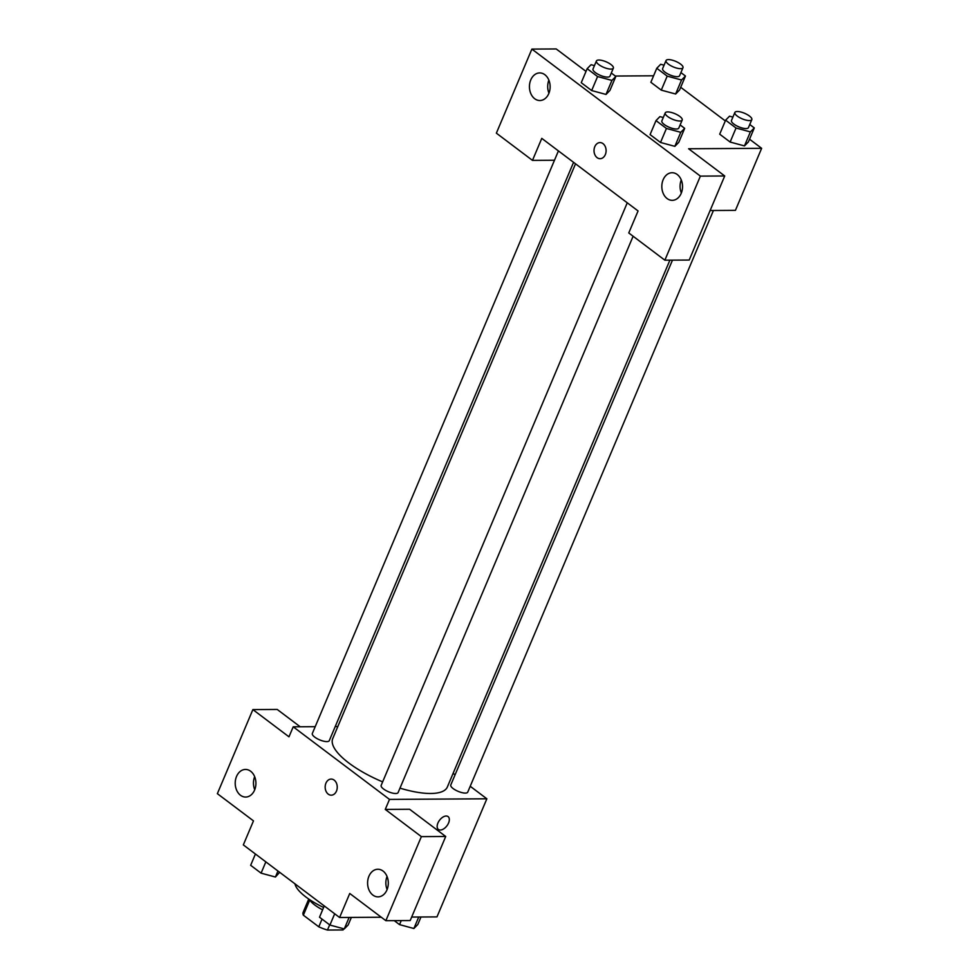 <?xml version="1.0" encoding="UTF-8"?>
<svg xmlns="http://www.w3.org/2000/svg" width="979" height="979" viewBox="0 0 979 979"><rect width="100%" height="100%" fill="white"/><g stroke="black" fill="none" stroke-linecap="round" stroke-linejoin="round"><path stroke-width="1.47" d="M343.592 928.753L343.078 929.952A21.868 7.183 22.9 0 0 343.384 929.438L343.666 928.765M343.078 929.952L327.463 930.05A21.868 7.183 22.9 0 1 318.787 926.819L303.355 915.181A21.868 7.183 22.9 0 1 303.098 912.416L308.752 899.052M309.743 900.044L303.355 915.181M322.042 919.11L318.787 926.819M322.617 909.821A23.006 7.563 -157.1 0 1 314.785 905.012A23.006 7.563 -157.1 0 1 309.401 899.493M329.666 924.861L327.463 930.05M294.985 883.853A41.412 13.608 22.9 0 0 323.621 907.46M381.272 917.237L339.603 917.494L243.33 844.901L253.475 820.879L217.362 793.663L252.876 709.591L288.976 736.82L293.21 726.81L315.201 726.675M470.214 786.259L486.857 798.803L436.977 916.895L411.669 917.054M438.396 829.458A8.052 4.626 127 0 0 448.566 822.996A8.052 4.626 -53 0 1 438.396 829.458A8.052 4.626 -53 0 1 439.547 820.243A8.052 4.626 -53 0 1 448.088 816.596A8.052 4.626 -53 0 1 448.566 822.996A8.052 4.626 127 0 0 448.088 816.596M339.603 917.494L349.748 893.472L385.861 920.688L410.201 920.541L445.714 836.482L409.601 809.254L385.261 809.413L389.495 799.402L293.21 726.81M486.857 798.803L389.495 799.402M387.035 876.499A13.804 10.353 -90.3 0 0 387.121 889.519M368.924 876.254A13.804 10.353 -90.3 0 0 378.029 896.862A13.804 10.353 -90.3 0 0 388.308 882.997A13.804 10.353 -90.3 0 0 377.87 869.254A13.804 10.353 -90.3 0 0 368.924 876.254M445.714 836.482L421.362 836.629L385.261 809.413M385.861 920.688L421.362 836.629M453.106 773.361L455.064 774.842M335.234 726.553L337.828 726.54M252.876 709.591L277.216 709.445L300.186 726.773M254.65 776.677A13.804 10.353 -90.3 0 0 254.736 789.71M236.539 776.445A13.804 10.353 -90.3 0 0 245.643 797.053A13.804 10.353 -90.3 0 0 255.923 783.188A13.804 10.353 -90.3 0 0 245.484 769.445A13.804 10.353 -90.3 0 0 236.539 776.445M334.157 780.116A8.052 6.045 89.7 0 1 337.057 789.16A8.052 6.045 89.7 0 1 331.257 795.181A8.052 6.045 89.7 0 1 325.163 787.165A8.052 6.045 89.7 0 1 331.159 779.076A8.052 6.045 89.7 0 1 334.157 780.116M331.159 779.076A8.052 6.045 -90.3 0 0 325.163 787.165A8.052 6.045 -90.3 0 0 331.257 795.181M627.258 202.812L381.161 785.391A9.203 3.023 22.9 0 0 385.812 790.457A9.203 3.023 22.9 0 0 395.663 793.504A9.203 3.023 22.9 0 0 398.123 792.549L633.107 236.257M558.422 150.913L312.325 733.491A9.203 3.023 22.9 0 0 316.963 738.558A9.203 3.023 22.9 0 0 326.815 741.605A9.203 3.023 22.9 0 0 329.274 740.65L573.572 162.33M672.475 260.145L450.781 784.962A9.203 3.023 22.9 0 0 455.431 790.041A9.203 3.023 22.9 0 0 465.282 793.088A9.203 3.023 22.9 0 0 467.742 792.133L713.434 210.497M399.983 788.144A62.203 20.449 22.9 0 0 430.711 793.479A62.203 20.449 22.9 0 0 447.342 787.018L669.893 260.157M575.53 163.811L332.725 738.607A62.203 20.449 22.9 0 0 382.654 781.878M541.779 138.369L638.063 210.95L628.763 232.965L664.863 260.194L700.377 176.122L531.878 49.097L496.365 133.156L532.478 160.385L541.779 138.369M749.535 139.189L761.638 148.319L735.425 210.363L710.13 210.522M600.017 142.591A8.052 6.045 -90.3 0 0 594.804 146.666A8.052 6.045 89.7 0 1 600.017 142.591A8.052 6.045 89.7 0 1 606.099 150.607A8.052 6.045 89.7 0 1 600.115 158.696A8.052 6.045 89.7 0 1 594.804 146.666A8.052 6.045 -90.3 0 0 600.115 158.696M663.15 179.732A13.804 10.353 89.7 0 1 672.096 172.732A13.804 10.353 89.7 0 1 682.534 186.475A13.804 10.353 89.7 0 1 672.255 200.34A13.804 10.353 89.7 0 1 663.15 179.732M530.765 79.923A13.804 10.353 89.7 0 1 539.71 72.923A13.804 10.353 89.7 0 1 550.137 86.666A13.804 10.353 89.7 0 1 539.87 100.531A13.804 10.353 89.7 0 1 530.765 79.923M681.262 179.965A13.804 10.353 -90.3 0 0 681.347 192.998M548.876 80.156A13.804 10.353 -90.3 0 0 548.962 93.189M531.878 49.097L556.219 48.95L586.017 71.406M554.469 160.25L532.478 160.385M664.863 260.194L689.204 260.047L724.717 175.975L688.604 148.759L761.638 148.319M724.717 175.975L700.377 176.122M680.136 124.92L684.676 128.347L678.765 142.359L674.861 146.348L660.507 142.469L650.08 134.6L660.507 142.469L666.43 128.457L656.003 120.601L659.919 116.611L663.285 117.517M736.037 128.029L730.126 142.041L719.7 134.184L730.126 142.041L744.468 145.92L748.384 141.931L744.468 145.92L750.379 131.908L736.037 128.029L725.623 120.172L729.539 116.183L732.904 117.101M667.201 76.129L661.278 90.141L650.864 82.285L661.278 90.141L675.62 94.008L681.543 80.009L667.201 76.129L656.774 68.273L660.69 64.284L664.068 65.201M680.919 72.593L685.459 76.019L679.536 90.031L675.645 94.021M611.3 73.021L615.84 76.435L609.917 90.447L606.025 94.449M597.582 76.558L591.659 90.557L581.245 82.701L591.659 90.557L606.001 94.437L611.924 80.425L597.582 76.558L587.155 68.689L591.071 64.712L594.449 65.617M680.699 87.29L725.304 120.919M615.301 76.032L653.593 75.799M685.459 76.019L681.543 80.009M666.026 60.563L662.636 68.567A9.203 3.023 22.9 0 0 669.942 74.93A9.203 3.023 22.9 0 0 679.597 75.726L682.975 67.722A9.203 3.023 22.9 0 0 678.337 62.644A9.203 3.023 22.9 0 0 668.486 59.597A9.203 3.023 22.9 0 0 666.026 60.563A9.203 3.023 22.9 0 0 673.319 66.927A9.203 3.023 22.9 0 0 682.975 67.722M656.774 68.273L650.864 82.285M679.536 90.031L675.62 94.008M749.755 124.492L754.295 127.919L750.379 131.908M734.862 112.463L731.484 120.466A9.203 3.023 22.9 0 0 738.778 126.829A9.203 3.023 22.9 0 0 748.433 127.625L751.823 119.622A9.203 3.023 22.9 0 0 747.173 114.555A9.203 3.023 22.9 0 0 737.322 111.508A9.203 3.023 22.9 0 0 734.862 112.463A9.203 3.023 22.9 0 0 742.168 118.826A9.203 3.023 22.9 0 0 751.823 119.622M725.623 120.172L719.7 134.184M754.295 127.919L748.384 141.931M615.84 76.435L611.924 80.425M596.407 60.979L593.017 68.983A9.203 3.023 22.9 0 0 600.323 75.359A9.203 3.023 22.9 0 0 609.978 76.154L613.356 68.138A9.203 3.023 22.9 0 0 608.718 63.072A9.203 3.023 22.9 0 0 598.867 60.025A9.203 3.023 22.9 0 0 596.407 60.979A9.203 3.023 22.9 0 0 603.7 67.343A9.203 3.023 22.9 0 0 613.356 68.138M587.155 68.689L581.245 82.701M609.917 90.447L606.001 94.437M684.676 128.347L680.76 132.324L666.43 128.457M665.243 112.879L661.865 120.882A9.203 3.023 22.9 0 0 669.159 127.258A9.203 3.023 22.9 0 0 678.814 128.053L682.204 120.038A9.203 3.023 22.9 0 0 677.554 114.971A9.203 3.023 22.9 0 0 667.702 111.924A9.203 3.023 22.9 0 0 665.243 112.879A9.203 3.023 22.9 0 0 672.549 119.254A9.203 3.023 22.9 0 0 682.204 120.038M680.76 132.324L674.849 146.336L678.765 142.359M656.003 120.601L650.08 134.6M420.982 916.993L417.8 924.519L413.884 928.508L399.542 924.629L394.243 920.639M418.743 917.005L413.884 928.508M401.243 920.603L399.542 924.629M279.664 872.289L275.429 877.025L261.087 873.158L250.661 865.301L255.421 854.018M277.963 871.016L275.429 877.025M265.847 861.875L261.087 873.158M351.363 917.421L348.181 924.947L344.265 928.924L329.923 925.057L319.509 917.201L324.269 905.918M349.124 917.433L344.265 928.924M334.683 913.786L329.923 925.057"/></g></svg>
